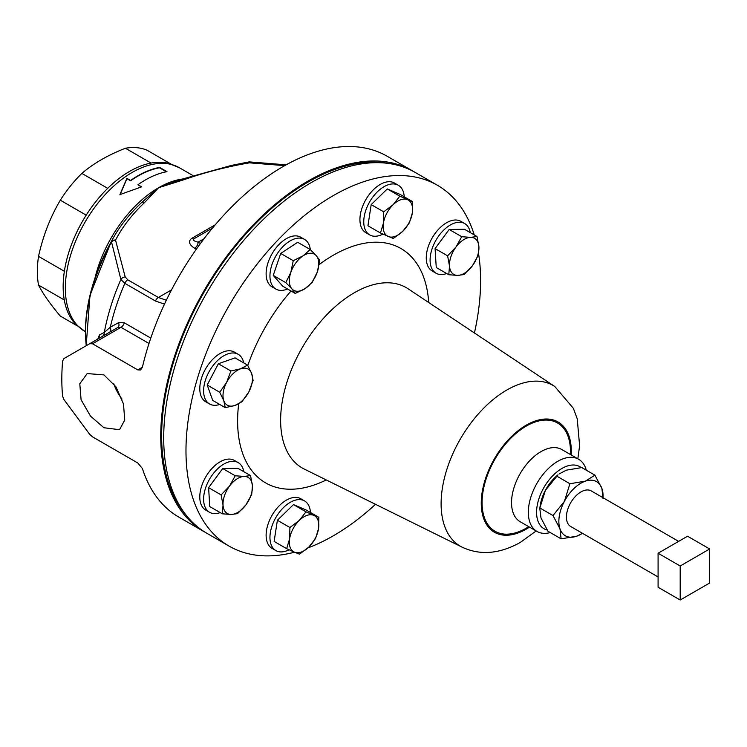 <?xml version="1.0" encoding="UTF-8"?>
<svg xmlns="http://www.w3.org/2000/svg" width="747" height="747" viewBox="0 0 747 747"><rect width="100%" height="100%" fill="white"/><g stroke="black" fill="none" stroke-linecap="round" stroke-linejoin="round"><path stroke-width="1.12" d="M103.917 427.742L90.508 416.116L81.087 399.766L79.789 383.762L87.203 373.565L103.917 374.901L116 386.871L123.488 403.978L124.74 420.103L119.52 429.712L103.917 427.742M113.787 383.781A31.103 17.956 -120 0 0 121.994 399.066M658.088 576.955L570.68 526.495A20.543 11.859 -60 0 1 567.533 510.033A20.543 11.859 -60 0 1 580.961 491.928A20.543 11.859 -60 0 1 591.232 490.91L678.631 541.37M388.991 163.509A207.087 119.557 120 0 0 252.038 227.293A207.087 119.557 120 0 0 186.031 515.057M171.007 164.06L146.972 150.175A93.749 54.129 120 0 0 125.431 148.251C108.072 155.012 93.552 163.397 81.853 173.407A93.749 54.129 120 0 0 60.311 200.205C50.264 217.218 42.999 235.94 38.527 256.361A93.749 54.129 120 0 0 37.35 271.394A93.749 54.129 120 0 0 38.527 285.074C42.934 293.739 50.198 304.076 60.311 316.074L77.511 326M413.698 171.595A208.338 120.286 120 0 0 412.241 170.727A208.338 120.286 120 0 0 308.072 181.045A208.338 120.286 120 0 0 171.969 364.629A208.338 120.286 120 0 0 203.903 531.575L178.86 517.12A208.338 120.286 -60 0 1 142.388 468.509L137.803 463L92.516 436.855L89.724 434.38L63.925 399.533L62.608 396.209A208.338 120.286 120 0 1 62.608 361.044L63.925 358.588L117.737 327.522A4.996 3.231 -120 0 0 118.558 322.676L110.285 327.242L104.309 332.378L99.416 334.983L97.792 339.157M203.903 531.575A208.338 120.286 120 0 0 205.388 532.406M148.998 343.471L121.014 327.317L92.516 343.769L137.803 369.914L140.595 369.989L142.388 367.263A208.338 120.286 -60 0 1 283.029 166.59A208.338 120.286 -60 0 1 387.198 156.272L412.241 170.727M92.516 343.769L89.724 343.695L117.737 327.522L121.014 327.317A4.996 2.885 120 0 0 124.31 322.807L118.558 322.676M166.422 171.773L159.522 167.786A94.085 54.316 120 0 0 137.924 176.096A94.085 54.316 120 0 0 130.604 180.793L126.925 178.664L120.006 194.855M137.934 184.724L141.622 186.853L119.912 194.594L126.887 178.346L130.576 180.466A94.505 54.559 120 0 1 137.924 175.76A94.505 54.559 120 0 1 159.615 167.412L166.983 171.661A94.505 54.559 120 0 0 145.291 180.008A94.505 54.559 120 0 0 137.934 184.724L141.267 186.946M84.925 331.444A94.505 54.559 120 0 1 70.442 255.717A94.505 54.559 120 0 1 132.182 172.445A94.505 54.559 120 0 1 179.429 167.758L168.607 163.369A94.113 54.335 120 0 0 129.698 171.334A94.113 54.335 120 0 0 70.47 247.35A94.113 54.335 120 0 0 75.718 324.263L85.373 331.696M404.248 196.806A28.666 16.555 120 0 0 398.356 185.265L394.528 183.052A28.666 16.555 120 0 0 372.436 190.728A28.666 16.555 120 0 0 359.923 219.581A28.666 16.555 120 0 0 365.862 232.7L369.69 234.913A28.666 16.555 120 0 0 382.884 234.119M398.356 185.265A28.666 16.555 120 0 0 376.264 192.941A28.666 16.555 120 0 0 363.752 221.794A28.666 16.555 120 0 0 369.69 234.913M243.727 362.883A28.666 16.555 120 0 0 238.218 354.311L234.39 352.098A28.666 16.555 120 0 0 220.057 353.518A28.666 16.555 120 0 0 201.326 378.785A28.666 16.555 120 0 0 205.724 401.755L209.552 403.968A28.666 16.555 120 0 0 219.73 404.454M238.218 354.311A28.666 16.555 120 0 0 223.885 355.731A28.666 16.555 120 0 0 205.154 380.998A28.666 16.555 120 0 0 209.552 403.968M310.444 512.47A28.666 16.555 120 0 0 304.552 500.929L300.724 498.716A28.666 16.555 120 0 0 278.631 506.401A28.666 16.555 120 0 0 266.119 535.254A28.666 16.555 120 0 0 272.057 548.373L275.886 550.586A28.666 16.555 120 0 0 289.07 549.783M304.552 500.929A28.666 16.555 120 0 0 282.459 508.614A28.666 16.555 120 0 0 269.947 537.457A28.666 16.555 120 0 0 275.886 550.586M243.821 471.702A28.666 16.555 120 0 0 238.218 462.636L234.39 460.423A28.666 16.555 120 0 0 205.724 476.969A28.666 16.555 120 0 0 205.724 510.07L209.552 512.283A28.666 16.555 120 0 0 220.206 512.601M238.218 462.636A28.666 16.555 120 0 0 209.552 479.182A28.666 16.555 120 0 0 209.552 512.283M310.322 249.619A28.666 16.555 120 0 0 304.552 239.423L300.724 237.21A28.666 16.555 120 0 0 272.057 253.765A28.666 16.555 120 0 0 272.057 286.867L275.886 289.08A28.666 16.555 120 0 0 287.558 288.986M470.293 232.634A28.666 16.555 120 0 0 464.69 223.558L460.862 221.345A28.666 16.555 120 0 0 432.196 237.901A28.666 16.555 120 0 0 432.196 271.002L436.024 273.215A28.666 16.555 120 0 0 446.678 273.533M464.69 223.558A28.666 16.555 120 0 0 436.024 240.114A28.666 16.555 120 0 0 436.024 273.215M581.231 467.622A35.837 20.692 120 0 0 561.921 468.453A35.837 20.692 120 0 0 537.793 502.703A35.837 20.692 120 0 0 547.178 530.015M550.268 532.574A41.664 24.053 -60 0 1 536.962 531.416A41.664 24.053 -60 0 1 530.575 498.025A41.664 24.053 -60 0 1 557.794 461.31A41.664 24.053 -60 0 1 578.636 459.246A41.664 24.053 -60 0 1 586.283 470.19M375.508 504.309A208.338 120.286 -60 0 1 333.293 535.814A208.338 120.286 -60 0 1 307.979 547.896M294.495 552.21A208.338 120.286 -60 0 1 229.124 546.132A208.338 120.286 -60 0 1 197.189 379.196A208.338 120.286 -60 0 1 333.293 195.611A208.338 120.286 -60 0 1 437.462 185.293A208.338 120.286 -60 0 1 474.252 234.922M229.124 546.132L206.854 533.274A208.338 120.286 -60 0 1 174.919 366.338A208.338 120.286 -60 0 1 311.013 182.744A208.338 120.286 -60 0 1 415.183 172.426L437.462 185.293M478.547 253.541A208.338 120.286 -60 0 1 474.429 332.966M553.004 515.551L559.998 528.895L561.1 538.83L547.962 531.238L540.968 517.904L539.792 508.436L540.174 505.784A31.253 18.04 -60 0 1 545.375 490.359A31.253 18.04 -60 0 1 558.037 474.84L545.375 490.359L539.866 507.969L553.004 515.551L564.405 501.34A31.253 18.04 -60 0 0 559.998 528.895A31.253 18.04 120 0 0 576.544 536.253A31.253 18.04 120 0 0 582.455 533.293M457.734 275.4A20.832 12.027 -60 0 1 449.507 266.044A20.832 12.027 -60 0 1 455.978 247.024L447.602 255.819L449.507 266.044L448.779 274.737L457.734 275.4L464.064 274.541L472.431 265.736A20.832 12.027 -60 0 1 457.734 275.4M478.902 246.725A20.832 12.027 -60 0 1 472.431 265.736L478.173 255.418L478.902 246.725L476.997 236.5L470.675 237.369A20.832 12.027 -60 0 1 478.902 246.725M470.675 237.369A20.832 12.027 120 0 0 455.978 247.024L461.711 236.706L470.675 237.369M448.779 274.737L436.248 267.51L435.071 248.592L449.18 229.469L464.466 229.273L476.997 236.5M449.18 229.469L461.711 236.706M435.071 248.592L447.602 255.819M317.298 272.067A20.832 12.027 -60 0 1 305.084 288.622A20.832 12.027 -60 0 1 291.844 288.8L295.28 293.44L305.084 288.622L312.255 282.291L317.298 272.067L319.716 260.329L316.28 255.689A20.832 12.027 -60 0 1 317.298 272.067M303.049 255.857A20.832 12.027 -60 0 1 316.28 255.689L310.22 249.526L303.049 255.857L293.244 260.675L290.826 272.422A20.832 12.027 -60 0 1 303.049 255.857M290.826 272.422A20.832 12.027 120 0 0 291.844 288.8L285.784 282.637L290.826 272.422M295.28 293.44L282.749 286.213L273.243 275.4L280.713 253.448L297.689 242.289L310.22 249.526M280.713 253.448L293.244 260.675M273.243 275.4L285.784 282.637M300.724 237.21L304.552 239.423A28.666 16.555 120 0 0 275.886 255.969A28.666 16.555 120 0 0 275.886 289.08L272.057 286.867M244.204 476.437A20.832 12.027 -60 0 1 252.43 485.793A20.832 12.027 -60 0 1 245.959 504.813L251.702 494.495L252.43 485.793L250.525 475.578L244.204 476.437L235.24 475.774L229.506 486.101A20.832 12.027 -60 0 1 244.204 476.437M223.036 505.112A20.832 12.027 -60 0 1 229.506 486.101L221.131 494.897L223.036 505.112L222.307 513.815L231.262 514.468A20.832 12.027 -60 0 1 223.036 505.112M231.262 514.468A20.832 12.027 120 0 0 245.959 504.813L237.593 513.609L231.262 514.468M222.307 513.815L209.776 506.578L208.6 487.66L222.709 468.546L235.24 475.774M208.6 487.66L221.131 494.897M222.709 468.546L237.994 468.341L250.525 475.578M299.276 520.426A20.832 12.027 -60 0 1 313.74 515.337A20.832 12.027 -60 0 1 318.521 528.661L318.838 517.326L306.009 511.835L299.276 520.426L289.92 527.503L289.603 538.839A20.832 12.027 -60 0 1 299.276 520.426M294.393 552.164A20.832 12.027 -60 0 1 289.603 538.839L286.661 548.662L294.393 552.164L299.491 554.153L308.847 547.075A20.832 12.027 -60 0 1 294.393 552.164M308.847 547.075A20.832 12.027 120 0 0 318.521 528.661L315.579 538.484L308.847 547.075M286.661 548.662L274.13 541.426L277.389 520.267L289.92 527.503M277.389 520.267L293.478 504.598L306.307 510.089L318.838 517.326M293.478 504.598L306.009 511.835M251.664 373.565A20.832 12.027 -60 0 1 248.844 391.886A20.832 12.027 -60 0 1 234.913 405.462L241.944 401.755L248.844 391.886L253.112 380.494L251.664 373.565L247.584 365.115L240.553 368.813A20.832 12.027 -60 0 1 251.664 373.565M226.621 382.38A20.832 12.027 -60 0 1 240.553 368.813L230.888 370.988L226.621 382.38L219.721 392.25L223.801 400.709A20.832 12.027 -60 0 1 226.621 382.38M223.801 400.709A20.832 12.027 120 0 0 234.913 405.462L225.249 407.638L223.801 400.709M225.249 407.638L212.718 400.401L207.19 385.013L218.357 363.752L235.053 357.878L247.584 365.115M218.357 363.752L230.888 370.988M207.19 385.013L219.721 392.25M402.661 231.411A20.832 12.027 -60 0 1 388.197 236.5A20.832 12.027 -60 0 1 383.416 223.176L380.466 232.999L393.296 238.48L402.661 231.411L409.384 222.811L412.335 212.998A20.832 12.027 -60 0 1 402.661 231.411M407.545 199.673A20.832 12.027 -60 0 1 412.335 212.998L412.643 201.653L399.813 196.162L393.09 204.762A20.832 12.027 -60 0 1 407.545 199.673M393.09 204.762A20.832 12.027 120 0 0 383.416 223.176L383.725 211.84L393.09 204.762M380.466 232.999L367.935 225.762L371.194 204.603L387.282 188.935L400.112 194.416L412.643 201.653M387.282 188.935L399.813 196.162M371.194 204.603L383.725 211.84M164.499 304.122L155.423 301.004L124.833 283.346L120.874 279.453L111.555 242.065A134.628 77.725 120 0 0 86.26 345.693M141.491 202.68L158.625 187.712L175.256 181.558M284.7 165.638L249.461 162.837C226.444 166.814 204.687 172.417 184.182 179.635L158.625 187.712L144.647 202.465C132.126 214.305 122.424 226.864 115.542 240.151A4.996 4.052 168.8 0 0 111.555 242.065L111.172 241.804C118.297 228.096 128.288 215.155 141.146 202.988A4.996 3.418 -131.4 0 1 141.342 202.801L141.342 202.801C128.335 215.089 118.287 228.087 111.191 241.776L111.191 241.776A4.996 3.884 -150.6 0 0 111.172 241.804A133.162 76.885 120 0 0 85.802 340.585M86.176 345.74L89.985 295.326L111.172 241.804A4.996 4.996 0 0 1 111.191 241.776A4.996 3.884 -150.6 0 1 115.542 240.151L125.179 276.904L127.774 279.826L158.364 297.483L166.338 300.238M248.536 162.006A4.996 1.261 -100.6 0 1 249.461 162.837L249.787 161.931A4.996 4.996 0 0 0 248.536 162.006L231.505 165.404L182.417 179.047A4.996 2.232 -110.7 0 1 184.182 179.635M144.647 202.465A4.996 3.418 -131.4 0 0 141.342 202.801L142.313 201.923M125.179 276.904A4.996 4.015 162.8 0 0 120.874 279.453A164.545 95 120 0 0 104.309 332.378A4.996 4.659 60 0 1 102.106 336.542M109.426 332.322A4.996 3.38 60 0 0 110.285 327.242A166.665 96.223 120 0 1 124.833 283.346A4.996 2.885 120 0 1 127.774 279.826M97.185 339.39A4.996 4.725 60 0 0 99.416 334.983M196.302 249.265L194.594 248.275A4.996 2.885 120 0 0 198.123 242.159L200.448 243.494M194.594 248.275C189.01 244.54 188.029 241.253 191.662 238.424A4.996 2.885 60 0 0 194.164 238.666L212.475 228.096L194.164 238.666C192.511 239.992 193.828 241.15 198.123 242.159L203.996 238.769M151.081 163.061L125.431 148.251M86.194 215.145L60.311 200.205M81.853 173.407L107.717 188.337M64.27 299.939L38.527 285.074M38.527 256.361L64.373 271.282M658.088 553.228L658.088 587.254L680.19 600.009L709.65 583.005L709.65 548.98L687.557 536.225L658.088 553.228L680.19 565.993L680.19 600.009M709.65 548.98L680.19 565.993M603.006 497.707A31.253 18.04 120 0 0 601.914 488.51A31.253 18.04 120 0 0 585.368 481.152A31.253 18.04 120 0 0 564.405 501.34L569.914 483.729L556.776 476.138M603.016 498.445L601.914 488.51L594.92 475.176L581.782 467.585L566.329 470.162L559.186 473.934M594.92 475.176L585.368 481.152L569.914 483.729M561.1 538.83L576.544 536.253L582.529 533.33M182.483 179.019A94.505 54.559 120 0 0 158.625 187.712A94.505 54.559 120 0 0 94.925 278.304M354.227 292.805A104.104 60.105 -60 0 1 408.17 288.828L554.816 386.526A92.796 53.579 -60 0 0 506.727 390.074A92.796 53.579 -60 0 0 445.651 473.411A92.796 53.579 -60 0 0 462.085 547.149L304.15 469.004A104.104 60.105 -60 0 1 285.718 386.292A104.104 60.105 -60 0 1 354.227 292.805M319.146 264.615A135.31 78.118 -60 0 1 333.293 255.231A135.31 78.118 -60 0 1 428.713 302.507M536.962 531.416L520.173 521.723A41.664 24.053 -60 0 1 513.787 488.333A41.664 24.053 -60 0 1 541.005 451.618A41.664 24.053 -60 0 1 561.837 449.554L578.636 459.246M528.736 526.663A62.496 36.08 -60 0 1 526.271 528.157A62.496 36.08 -60 0 1 482.076 502.647A62.496 36.08 -60 0 1 526.271 426.098A62.496 36.08 -60 0 1 570.4 454.493M529.511 527.111A63.672 36.762 -60 0 1 526.271 529.119A63.672 36.762 -60 0 1 481.255 503.123A63.672 36.762 -60 0 1 526.271 425.146A63.672 36.762 -60 0 1 571.175 454.942M326.262 479.947A135.31 78.118 -60 0 1 238.685 403.819M247.799 365.479A135.31 78.118 -60 0 1 291.031 290.994M137.803 369.914L142.388 367.263M124.31 322.807L150.782 338.092M155.423 301.004A4.996 2.885 120 0 1 158.364 297.483L171.53 289.883M191.662 238.424L215.229 224.819M462.085 547.149C480.06 555.581 499.444 554.022 520.229 542.471L536.169 530.958M577.842 458.789L579.607 445.735L577.235 418.815L573.379 408.338L554.816 386.526M179.429 167.758L192.735 175.442M286.138 164.826L249.787 161.931M175.013 181.642L182.417 179.047M109.407 332.331L117.737 327.522M98.221 338.54L97.138 339.418"/></g></svg>
